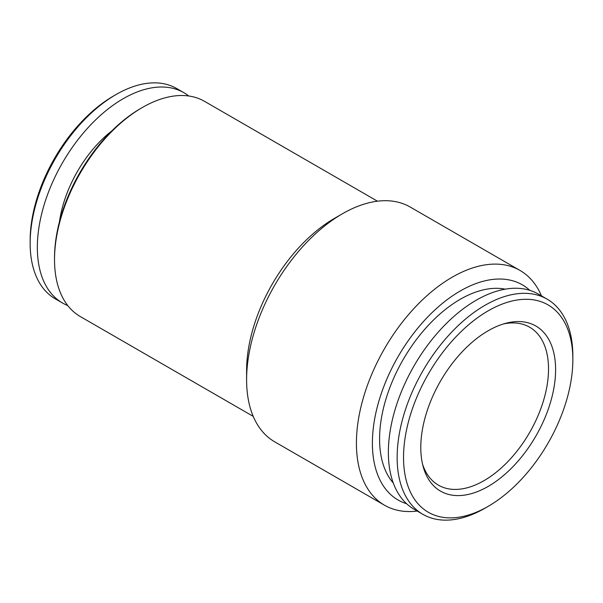 <?xml version="1.0" encoding="UTF-8"?>
<svg xmlns="http://www.w3.org/2000/svg" width="603" height="603" viewBox="0 0 603 603"><rect width="100%" height="100%" fill="white"/><g stroke="black" fill="none" stroke-linecap="round" stroke-linejoin="round"><path stroke-width="0.9" d="M485 508.171A124.241 71.727 -60 0 1 485 508.178L488.196 506.332A119.726 69.119 -60 0 1 403.535 457.451A119.726 69.119 -60 0 1 488.196 310.824A119.726 69.119 -60 0 1 572.85 359.705A119.726 69.119 -60 0 1 488.196 506.332L485 508.178A124.241 71.727 -60 0 1 422.876 514.329A124.241 71.727 -60 0 1 422.876 370.868A124.241 71.727 -60 0 1 547.117 299.141A124.241 71.727 -60 0 1 572.85 356.011L572.85 359.705M488.196 486.41A95.327 55.039 -60 0 1 423.185 466.677A95.327 55.039 -60 0 1 440.529 381.058A95.327 55.039 -60 0 1 506.007 323.223A95.327 55.039 -60 0 1 555.001 380.387A95.327 55.039 -60 0 1 488.196 486.41M503.497 323.939A91.204 52.657 -60 0 1 529.63 327.188A91.204 52.657 -60 0 1 543.612 400.271A91.204 52.657 -60 0 1 484.028 480.644A91.204 52.657 -60 0 1 438.426 485.159A91.204 52.657 -60 0 1 422.545 464.152M393.299 483.048A114.073 65.863 -60 0 1 403.203 359.509A114.073 65.863 -60 0 1 505.239 289.161M188.762 95.998A121.414 70.099 120 0 0 183.9 92.696A121.414 70.099 120 0 0 62.486 162.795A121.414 70.099 120 0 0 62.486 302.992A121.414 70.099 120 0 0 67.77 305.555M183.9 92.696L176.709 88.543A121.414 70.099 120 0 0 116.002 94.558A121.414 70.099 120 0 0 30.15 243.265A121.414 70.099 120 0 0 55.295 298.847L62.486 302.992M116.002 94.558L113.605 95.945A118.03 68.147 120 0 0 30.15 240.499L30.15 243.265M111.977 130.753A91.483 52.823 120 0 0 59.478 221.678M377.478 201.198L204.5 101.327A124.241 71.727 120 0 0 142.376 107.485A124.241 71.727 120 0 0 54.526 259.644A124.241 71.727 120 0 0 80.259 316.522L253.237 416.387M417.216 511.058A135.532 78.254 -60 0 1 384.488 505.208L274.674 441.803A135.532 78.254 -60 0 1 246.604 379.762L246.604 370.536A124.241 71.727 -60 0 1 334.454 218.376L342.436 213.764A135.532 78.254 -60 0 1 410.206 207.048L520.02 270.453A135.532 78.254 -60 0 1 541.456 295.869M246.604 379.762A135.532 78.254 -60 0 1 342.436 213.764M422.876 514.329L414.095 509.256A124.241 71.727 -60 0 1 414.095 365.795A124.241 71.727 -60 0 1 538.336 294.068L547.117 299.141M142.376 107.485L140.785 108.404A121.979 70.423 120 0 0 54.526 257.798L54.526 259.644M384.488 505.208A135.532 78.254 -60 0 1 384.488 348.7A135.532 78.254 -60 0 1 520.02 270.453M406.626 503.754A124.241 71.727 -60 0 1 398.123 356.577A124.241 71.727 -60 0 1 529.833 290.344"/></g></svg>
